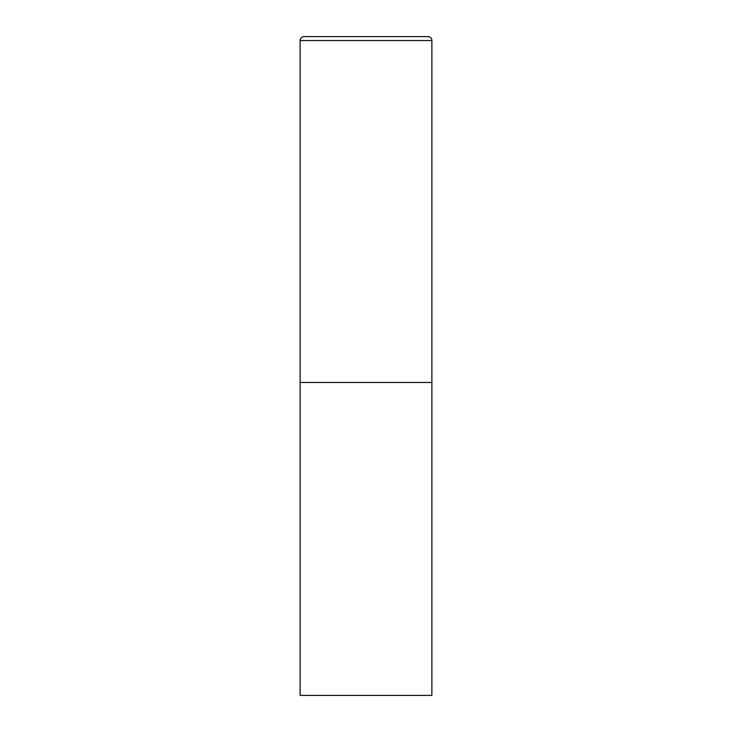 <?xml version="1.0" encoding="UTF-8"?>
<svg xmlns="http://www.w3.org/2000/svg" width="732" height="732" viewBox="0 0 732 732"><rect width="100%" height="100%" fill="white"/><g stroke="black" fill="none" stroke-linecap="round" stroke-linejoin="round"><path stroke-width="1.1" d="M300.12 40.553L300.12 695.4L431.88 695.4L431.88 382.47L300.12 382.47L431.88 382.47L431.88 40.553A3.953 3.953 0 0 0 427.927 36.6L304.073 36.6A3.953 3.953 0 0 0 300.12 40.553L431.88 40.553"/></g></svg>
